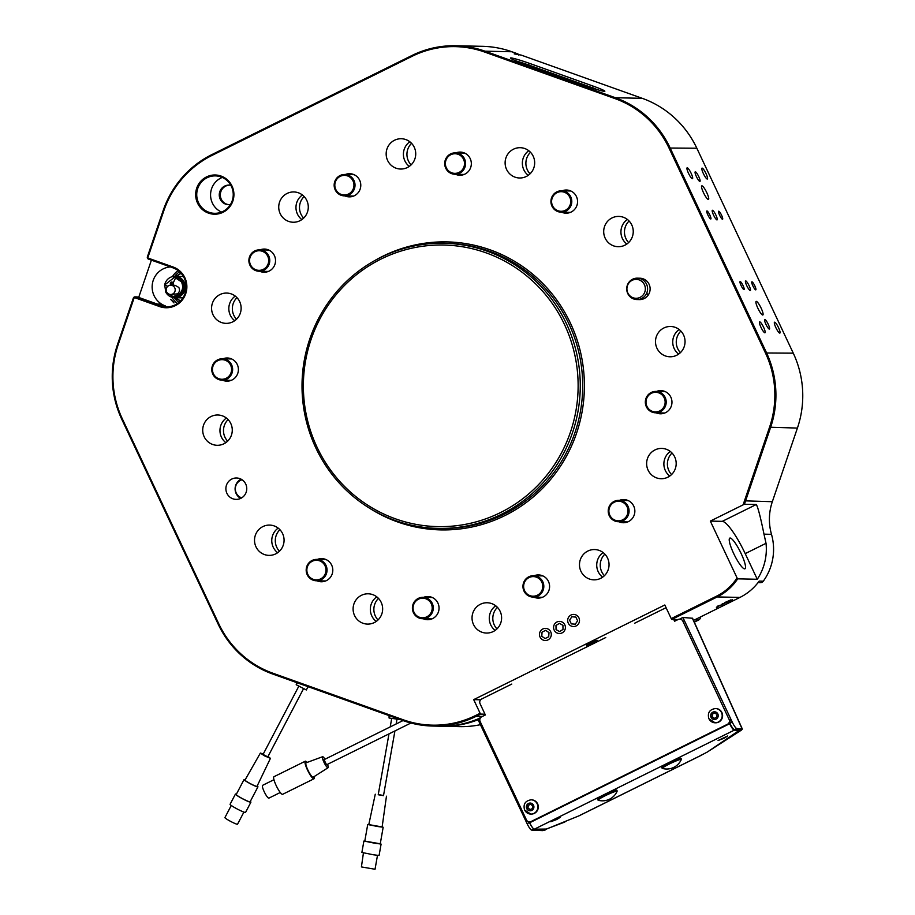 <?xml version="1.0" encoding="UTF-8"?>
<svg xmlns="http://www.w3.org/2000/svg" width="915" height="915" viewBox="0 0 915 915"><rect width="100%" height="100%" fill="white"/><g stroke="black" fill="none" stroke-linecap="round" stroke-linejoin="round"><path stroke-width="1.37" d="M656.547 391.426A11.586 11.3 91.2 0 1 670.844 397.167A11.586 11.3 91.2 0 1 656.089 412.814M619.432 500.356A11.586 11.3 91.2 0 1 633.729 506.098A11.586 11.3 91.2 0 1 618.963 521.744M534.166 575.718A11.586 11.3 91.2 0 1 548.474 581.471A11.586 11.3 91.2 0 1 533.708 597.106M423.622 597.335A11.586 11.3 91.2 0 1 437.919 603.077A11.586 11.3 91.2 0 1 423.153 618.723M317.391 559.408A11.586 11.3 91.2 0 1 331.688 565.15A11.586 11.3 91.2 0 1 316.933 580.785M222.986 358.783A11.586 11.3 91.2 0 1 237.282 364.536A11.586 11.3 91.2 0 1 222.528 380.171M260.1 249.864A11.586 11.3 91.2 0 1 274.409 255.605A11.586 11.3 91.2 0 1 259.654 271.252M345.367 174.49A11.586 11.3 91.2 0 1 359.664 180.232A11.586 11.3 91.2 0 1 344.909 195.879M455.922 152.885A11.586 11.3 91.2 0 1 470.219 158.627A11.586 11.3 91.2 0 1 455.464 174.262M562.142 190.812A11.586 11.3 91.2 0 1 576.439 196.553A11.586 11.3 91.2 0 1 561.684 212.2M480.638 699.781L473.696 699.632L664.805 604.987L671.221 618.62L716.651 596.123A52.59 51.297 -88.8 0 0 737.055 577.914L737.684 578.84L757.277 579.264L745.21 553.621A35.651 6.988 63.7 0 0 722.267 521.356L710.326 521.093L743.289 504.76A54.374 53.036 91.2 0 1 744.467 500.837L769.549 427.214A97.15 94.771 -88.8 0 0 765.455 352.984L669.014 148.036A97.15 94.771 -88.8 0 0 614.914 98.568L484.538 52.018A97.15 94.771 -88.8 0 0 412.116 56.295L212.086 155.367A97.15 94.771 -88.8 0 0 163.774 210.885L148.024 257.115A0.892 0.869 -88.8 0 0 148.55 258.247L173.175 267.031A20.942 20.439 91.2 0 1 181.673 300.749A20.942 20.439 91.2 0 1 159.69 306.594L135.077 297.81A0.892 0.869 -88.8 0 0 133.967 298.359L118.218 344.578A97.15 94.771 -88.8 0 0 122.313 418.807L218.754 623.744A97.15 94.771 -88.8 0 0 272.864 673.211L403.229 719.773A97.15 94.771 -88.8 0 0 475.651 715.484L480.112 713.277L480.684 714.089L484.996 714.18M480.684 714.089L476.223 716.296A98.042 95.64 91.2 0 1 432.589 726.041A98.042 95.64 91.2 0 1 403.138 720.62L272.773 674.058A98.042 95.64 91.2 0 1 218.159 624.144L121.729 419.196A98.042 95.64 91.2 0 1 117.589 344.292L133.338 298.061A1.784 1.739 91.2 0 1 135.557 296.963L160.171 305.759A20.05 19.57 -88.8 0 0 184.247 278.091A20.05 19.57 -88.8 0 0 173.084 267.878L148.459 259.094A1.784 1.739 91.2 0 1 147.395 256.818L163.144 210.599A98.042 95.64 91.2 0 1 211.903 154.578L411.933 55.506A98.042 95.64 91.2 0 1 455.579 45.75A98.042 95.64 91.2 0 1 485.019 51.183L615.395 97.733A98.042 95.64 91.2 0 1 669.997 147.658L766.438 352.595A98.042 95.64 91.2 0 1 770.567 427.511L745.485 501.134A53.482 52.166 -88.8 0 0 744.524 504.257L756.282 504.508C757.894 506.99 760.468 516.884 763.991 534.166L766.027 543.316A53.482 52.166 91.2 0 1 757.277 579.264M232.021 186.065A19.604 19.123 91.2 0 1 223.1 212.257A19.604 19.123 91.2 0 1 197.56 203.13A19.604 19.123 91.2 0 1 206.481 176.938A19.604 19.123 91.2 0 1 232.021 186.065M198.544 202.753A18.723 18.254 -88.8 0 0 214.59 213.309A18.723 18.254 -88.8 0 0 231.438 186.454A18.723 18.254 -88.8 0 0 215.391 175.886A18.723 18.254 -88.8 0 0 198.544 202.753M221.533 212.074A18.723 18.254 91.2 0 1 222.276 177.43M510.867 57.908A16.047 1.087 18.8 0 0 510.456 58.011A16.047 1.087 18.8 0 0 522.11 63.112L586.138 85.976A16.047 1.087 18.8 0 0 604.849 91.226A16.047 1.087 18.8 0 0 593.195 86.124L529.167 63.261A16.047 1.087 18.8 0 0 510.867 57.908M173.999 302.911L170.59 299.319L173.507 301.973A2.939 0.618 -70.3 0 1 173.347 302.591M135.02 296.872L136.976 296.906A1.784 1.739 91.2 0 1 137.513 297.009L157.208 304.043L160.354 304.112L165.272 305.873A20.05 19.57 91.2 0 1 170.396 266.928M177.441 303.517A20.05 19.57 91.2 0 1 171.974 297.272M746.777 285.686A5.353 1.052 63.7 0 0 750.334 290.512A5.353 1.052 63.7 0 0 749.133 285.743A5.353 1.052 63.7 0 0 745.588 280.928A5.353 1.052 63.7 0 0 746.777 285.686M713.551 215.071A5.353 1.052 63.7 0 0 717.097 219.886A5.353 1.052 63.7 0 0 715.907 215.128A5.353 1.052 63.7 0 0 712.35 210.301A5.353 1.052 63.7 0 0 713.551 215.071M741.104 285.572A4.461 0.869 63.7 0 0 744.055 289.586A4.461 0.869 63.7 0 0 743.06 285.606A4.461 0.869 63.7 0 0 740.098 281.591A4.461 0.869 63.7 0 0 741.104 285.572M719.625 215.208A4.461 0.869 63.7 0 0 722.587 219.223A4.461 0.869 63.7 0 0 721.58 215.242A4.461 0.869 63.7 0 0 718.63 211.228A4.461 0.869 63.7 0 0 719.625 215.208M752.851 285.823A4.461 0.869 63.7 0 0 755.813 289.838A4.461 0.869 63.7 0 0 754.818 285.857A4.461 0.869 63.7 0 0 751.856 281.843A4.461 0.869 63.7 0 0 752.851 285.823M707.867 214.956A4.461 0.869 63.7 0 0 710.829 218.971A4.461 0.869 63.7 0 0 709.834 214.991A4.461 0.869 63.7 0 0 706.872 210.976A4.461 0.869 63.7 0 0 707.867 214.956M564.498 324.539A140.83 137.387 -88.8 0 0 381.086 259.036A140.83 137.387 -88.8 0 0 317.002 447.115A140.83 137.387 -88.8 0 0 500.413 512.617A140.83 137.387 -88.8 0 0 564.498 324.539M315.824 447.904A142.614 139.126 91.2 0 1 444.198 243.253A142.614 139.126 91.2 0 1 566.465 323.773A142.614 139.126 91.2 0 1 438.079 528.413A142.614 139.126 91.2 0 1 315.824 447.904M775.863 327.616A6.062 1.19 63.7 0 0 779.877 333.083A6.062 1.19 63.7 0 0 778.528 327.673A6.062 1.19 63.7 0 0 774.502 322.217A6.062 1.19 63.7 0 0 775.863 327.616M703.361 173.553A6.062 1.19 63.7 0 0 707.387 179.008A6.062 1.19 63.7 0 0 706.025 173.61A6.062 1.19 63.7 0 0 701.999 168.143A6.062 1.19 63.7 0 0 703.361 173.553M688.469 173.232A6.062 1.19 63.7 0 0 692.495 178.688A6.062 1.19 63.7 0 0 691.134 173.29A6.062 1.19 63.7 0 0 687.108 167.822A6.062 1.19 63.7 0 0 688.469 173.232M760.971 327.296A6.062 1.19 63.7 0 0 764.997 332.763A6.062 1.19 63.7 0 0 763.636 327.353A6.062 1.19 63.7 0 0 759.61 321.897A6.062 1.19 63.7 0 0 760.971 327.296M245.723 484.035A10.694 10.431 91.2 0 1 236.093 499.384A10.694 10.431 91.2 0 1 226.92 493.345A10.694 10.431 91.2 0 1 236.55 477.996A10.694 10.431 91.2 0 1 245.723 484.035M648.186 295.122A10.694 10.431 91.2 0 1 647.534 293.944M637.378 278.16L639.928 278.217A10.694 10.431 91.2 0 1 649.09 284.256A10.694 10.431 91.2 0 1 639.471 299.605L636.92 299.548A10.694 10.431 -88.8 0 0 647.431 290.684A10.694 10.431 -88.8 0 0 637.378 278.16A10.694 10.431 -88.8 0 0 626.867 287.036A10.694 10.431 -88.8 0 0 636.92 299.548M765.889 324.23A5.353 1.052 63.7 0 0 769.435 329.045A5.353 1.052 63.7 0 0 768.234 324.276A5.353 1.052 63.7 0 0 764.688 319.461A5.353 1.052 63.7 0 0 765.889 324.23M696.407 176.572A5.353 1.052 63.7 0 0 699.952 181.399A5.353 1.052 63.7 0 0 698.763 176.629A5.353 1.052 63.7 0 0 695.206 171.814A5.353 1.052 63.7 0 0 696.407 176.572M703.463 192.619A7.572 1.487 63.7 0 0 708.496 199.436A7.572 1.487 63.7 0 0 706.803 192.688A7.572 1.487 63.7 0 0 701.771 185.859A7.572 1.487 63.7 0 0 703.463 192.619M757.849 308.172A7.572 1.487 63.7 0 0 762.87 314.989A7.572 1.487 63.7 0 0 761.177 308.241A7.572 1.487 63.7 0 0 756.145 301.412A7.572 1.487 63.7 0 0 757.849 308.172M225.856 442.643A15.155 14.777 91.2 0 1 226.382 418.029A15.155 14.777 91.2 0 0 225.856 442.643M230.809 423.553A15.155 14.777 91.2 0 1 217.175 445.296A15.155 14.777 91.2 0 1 204.182 436.752A15.155 14.777 91.2 0 1 217.827 414.998A15.155 14.777 91.2 0 1 230.809 423.553M234.72 320.707A15.155 14.777 91.2 0 1 235.247 296.094A15.155 14.777 91.2 0 0 234.72 320.707M239.673 301.618A15.155 14.777 91.2 0 1 226.039 323.361A15.155 14.777 91.2 0 1 213.046 314.817A15.155 14.777 91.2 0 1 226.68 293.063A15.155 14.777 91.2 0 1 239.673 301.618M301.859 219.589A15.155 14.777 91.2 0 1 302.396 194.975A15.155 14.777 91.2 0 0 301.859 219.589M306.822 200.499A15.155 14.777 91.2 0 1 293.177 222.242A15.155 14.777 91.2 0 1 280.196 213.687A15.155 14.777 91.2 0 1 293.829 191.944A15.155 14.777 91.2 0 1 306.822 200.499M409.302 166.37A15.155 14.777 91.2 0 1 409.829 141.756A15.155 14.777 91.2 0 0 409.302 166.37M414.266 147.292A15.155 14.777 91.2 0 1 400.621 169.035A15.155 14.777 91.2 0 1 387.628 160.48A15.155 14.777 91.2 0 1 401.273 138.737A15.155 14.777 91.2 0 1 414.266 147.292M528.252 175.325A15.155 14.777 91.2 0 1 528.779 150.712A15.155 14.777 91.2 0 0 528.252 175.325M533.205 156.236A15.155 14.777 91.2 0 1 519.571 177.99A15.155 14.777 91.2 0 1 506.578 169.435A15.155 14.777 91.2 0 1 520.223 147.692A15.155 14.777 91.2 0 1 533.205 156.236M626.832 244.053A15.155 14.777 91.2 0 1 627.358 219.44A15.155 14.777 91.2 0 0 626.832 244.053M631.785 224.964A15.155 14.777 91.2 0 1 618.151 246.707A15.155 14.777 91.2 0 1 605.158 238.152A15.155 14.777 91.2 0 1 618.803 216.409A15.155 14.777 91.2 0 1 631.785 224.964M678.621 354.128A15.155 14.777 91.2 0 1 679.159 329.514A15.155 14.777 91.2 0 0 678.621 354.128M683.585 335.039A15.155 14.777 91.2 0 1 669.952 356.781A15.155 14.777 91.2 0 1 656.959 348.226A15.155 14.777 91.2 0 1 670.592 326.483A15.155 14.777 91.2 0 1 683.585 335.039M669.769 476.063A15.155 14.777 91.2 0 1 670.295 451.45A15.155 14.777 91.2 0 0 669.769 476.063M674.721 456.974A15.155 14.777 91.2 0 1 661.087 478.717A15.155 14.777 91.2 0 1 648.095 470.161A15.155 14.777 91.2 0 1 661.739 448.419A15.155 14.777 91.2 0 1 674.721 456.974M602.619 577.182A15.155 14.777 91.2 0 1 603.145 552.568A15.155 14.777 91.2 0 0 602.619 577.182M607.571 558.093A15.155 14.777 91.2 0 1 593.938 579.847A15.155 14.777 91.2 0 1 580.945 571.292A15.155 14.777 91.2 0 1 594.59 549.549A15.155 14.777 91.2 0 1 607.571 558.093M495.175 630.401A15.155 14.777 91.2 0 1 495.701 605.787A15.155 14.777 91.2 0 0 495.175 630.401M500.139 611.312A15.155 14.777 91.2 0 1 486.494 633.054A15.155 14.777 91.2 0 1 473.501 624.499A15.155 14.777 91.2 0 1 487.146 602.756A15.155 14.777 91.2 0 1 500.139 611.312M376.225 621.445A15.155 14.777 91.2 0 1 376.763 596.832A15.155 14.777 91.2 0 0 376.225 621.445M381.189 602.356A15.155 14.777 91.2 0 1 367.544 624.099A15.155 14.777 91.2 0 1 354.562 615.543A15.155 14.777 91.2 0 1 368.196 593.801A15.155 14.777 91.2 0 1 381.189 602.356M277.657 552.717A15.155 14.777 91.2 0 1 278.183 528.104A15.155 14.777 91.2 0 0 277.657 552.717M282.609 533.639A15.155 14.777 91.2 0 1 268.976 555.382A15.155 14.777 91.2 0 1 255.983 546.827A15.155 14.777 91.2 0 1 269.616 525.084A15.155 14.777 91.2 0 1 282.609 533.639M741.139 553.529A17.111 3.351 -116.3 0 1 744.97 568.787A17.111 3.351 -116.3 0 1 733.613 553.369A17.111 3.351 -116.3 0 1 729.781 538.112A17.111 3.351 -116.3 0 1 741.139 553.529M229.139 204.697A9.802 9.562 91.2 0 1 221.258 199.184A9.802 9.562 91.2 0 1 229.562 185.127M230.443 204.56A9.802 9.562 91.2 0 1 220.206 199.161A9.802 9.562 91.2 0 1 230.855 185.322M473.696 699.632L480.112 713.277M432.589 726.041L439.772 726.201A98.042 95.64 -88.8 0 0 477.802 719.007M758.066 582.592L760.422 582.638A3.569 3.477 -88.8 0 0 763.293 581.197A53.482 52.166 -88.8 0 0 771.494 534.326A53.482 52.166 91.2 0 1 772.329 501.706L797.411 428.083A98.042 95.64 -88.8 0 0 793.271 353.167L696.841 148.23A98.042 95.64 -88.8 0 0 642.227 98.317L521.23 55.106L514.184 53.871L517.947 53.928L511.862 51.755A98.042 95.64 -88.8 0 0 482.411 46.322L455.579 45.75M151.398 260.135L138.691 297.432M478.088 719.728A98.042 95.64 91.2 0 1 441.739 726.247L459.422 726.624A98.042 95.64 -88.8 0 0 480.421 724.691M441.739 726.247A98.042 95.64 91.2 0 1 440.756 726.213M694.302 622.154L698.637 620.004A3.569 3.477 -88.8 0 0 700.604 616.904M763.293 581.197L759.187 581.105A53.482 52.166 91.2 0 1 739.949 597.415L694.519 619.924L698.637 620.004M737.684 578.84A53.482 52.166 91.2 0 1 717.223 596.935L671.804 619.432L671.221 618.62M677.992 619.569L671.804 619.432M717.452 607.148L716.388 607.674L717.429 606.245L723.113 604.346L717.063 606.748M730.708 599.92L729.312 600.846L732.572 599.657L726.579 602.63L724.817 602.596L730.776 599.931M724.955 603.431L722.187 603.889L724.955 603.431M710.326 521.093L737.055 577.914M726.35 602.15L725.732 602.139M726.007 602.104L729.724 600.412L725.972 602.013M723.731 603.442L723.113 603.431M717.932 605.993L717.703 606.737M720.128 605.227L718.195 605.97M717.806 606.588L720.208 605.398M518.656 55.049L517.947 53.928M172.42 276.616A20.05 19.57 91.2 0 1 178.15 270.6M744.524 504.257L743.289 504.76M279.452 551.23A15.155 14.777 91.2 0 1 279.91 529.671M378.021 619.958A15.155 14.777 91.2 0 1 378.49 598.399M496.971 628.914A15.155 14.777 91.2 0 1 497.44 607.354M604.415 575.695A15.155 14.777 91.2 0 1 604.872 554.135M671.564 474.576A15.155 14.777 91.2 0 1 672.022 453.017M680.428 352.641A15.155 14.777 91.2 0 1 680.886 331.081M628.628 242.567A15.155 14.777 91.2 0 1 629.085 221.007M530.048 173.839A15.155 14.777 91.2 0 1 530.506 152.279M411.098 164.883A15.155 14.777 91.2 0 1 411.567 143.323M303.654 218.102A15.155 14.777 91.2 0 1 304.123 196.542M236.516 319.221A15.155 14.777 91.2 0 1 236.974 297.661M227.652 441.156A15.155 14.777 91.2 0 1 228.109 419.596M242.063 479.757A9.459 9.219 -88.8 0 0 241.674 497.863M241.137 479.197A10.694 10.431 -88.8 0 0 240.725 498.389M645.212 290.444A9.459 9.219 -88.8 0 0 637.709 279.521A9.459 9.219 -88.8 0 0 627.05 287.23A9.459 9.219 -88.8 0 0 634.553 298.153A9.459 9.219 -88.8 0 0 645.212 290.444M564.555 624.327A6.062 5.913 -88.8 0 0 556.446 622.269A6.062 5.913 -88.8 0 0 554.421 630.584A6.062 5.913 -88.8 0 0 562.531 632.654A6.062 5.913 -88.8 0 0 564.555 624.327M563 629.451L562.931 625.334L559.42 623.344L555.977 625.471L556.046 629.589L559.557 631.579L563 629.451M545.809 628.399A6.062 5.913 -88.8 0 0 539.495 634.026A6.062 5.913 -88.8 0 0 544.974 640.489A6.062 5.913 -88.8 0 0 551.288 634.861A6.062 5.913 -88.8 0 0 545.809 628.399M549 632.631L545.672 630.332L542.057 632.139L541.783 636.245L545.111 638.556L548.714 636.737L549 632.631M565.493 78.599L521.173 62.769M570.251 80.154L570.903 80.417M571.486 80.451L572.115 80.749M578.589 82.991L579.241 83.299M578.005 82.956L577.376 82.693M582.146 84.26L580.556 83.768L582.1 84.374M585.028 85.37L584.044 85.106L584.994 85.45M593.092 88.195L594.544 88.801M594.212 88.686L593.515 88.469M597.541 89.704A14.263 0.972 18.8 0 0 592.257 87.714L528.23 64.851A14.263 0.972 18.8 0 0 517.169 61.271M582.786 84.557L583.37 84.798M583.781 84.843L584.422 85.106M583.461 84.832L584.136 85.084M583.21 84.82L582.592 84.557M575.158 81.938L577.079 82.51L575.158 81.938M573.396 81.138L573.991 81.424M572.801 81.103L572.207 80.84M569.542 79.834L567.151 79.01L569.519 79.925M578.086 82.956L578.806 83.162L578.074 82.979M541.28 581.151A9.802 9.562 -88.8 0 0 528.081 578.12A9.802 9.562 -88.8 0 0 525.107 591.65A9.802 9.562 -88.8 0 0 538.306 594.681A9.802 9.562 -88.8 0 0 541.28 581.151M524.569 592.131A10.694 10.431 91.2 0 1 533.617 575.707A10.694 10.431 91.2 0 1 542.469 591.65A10.694 10.431 91.2 0 1 524.569 592.131M430.725 602.756A9.802 9.562 -88.8 0 0 417.526 599.737A9.802 9.562 -88.8 0 0 414.552 613.267A9.802 9.562 -88.8 0 0 427.751 616.287A9.802 9.562 -88.8 0 0 430.725 602.756M414.015 613.748A10.694 10.431 91.2 0 1 423.062 597.323A10.694 10.431 91.2 0 1 431.926 613.267A10.694 10.431 91.2 0 1 414.015 613.748M324.493 564.829A9.802 9.562 -88.8 0 0 311.306 561.799A9.802 9.562 -88.8 0 0 308.332 575.329A9.802 9.562 -88.8 0 0 321.531 578.36A9.802 9.562 -88.8 0 0 324.493 564.829M307.795 575.81A10.694 10.431 91.2 0 1 316.842 559.397A10.694 10.431 91.2 0 1 325.694 575.341A10.694 10.431 91.2 0 1 307.795 575.81M230.1 364.216A9.802 9.562 -88.8 0 0 216.901 361.185A9.802 9.562 -88.8 0 0 213.927 374.715A9.802 9.562 -88.8 0 0 227.126 377.746A9.802 9.562 -88.8 0 0 230.1 364.216M213.389 375.196A10.694 10.431 91.2 0 1 222.436 358.772A10.694 10.431 91.2 0 1 231.289 374.715A10.694 10.431 91.2 0 1 213.389 375.196M267.214 255.285A9.802 9.562 -88.8 0 0 254.015 252.266A9.802 9.562 -88.8 0 0 251.042 265.796A9.802 9.562 -88.8 0 0 264.241 268.816A9.802 9.562 -88.8 0 0 267.214 255.285M250.504 266.276A10.694 10.431 91.2 0 1 259.551 249.852A10.694 10.431 91.2 0 1 268.415 265.796A10.694 10.431 91.2 0 1 250.504 266.276M352.469 179.923A9.802 9.562 -88.8 0 0 339.271 176.892A9.802 9.562 -88.8 0 0 336.308 190.423A9.802 9.562 -88.8 0 0 349.507 193.454A9.802 9.562 -88.8 0 0 352.469 179.923M335.771 190.903A10.694 10.431 91.2 0 1 344.818 174.479A10.694 10.431 91.2 0 1 353.67 190.423A10.694 10.431 91.2 0 1 335.771 190.903M463.024 158.306A9.802 9.562 -88.8 0 0 449.825 155.275A9.802 9.562 -88.8 0 0 446.863 168.806A9.802 9.562 -88.8 0 0 460.062 171.837A9.802 9.562 -88.8 0 0 463.024 158.306M446.326 169.286A10.694 10.431 91.2 0 1 455.373 152.862A10.694 10.431 91.2 0 1 464.225 168.817A10.694 10.431 91.2 0 1 446.326 169.286M569.244 196.233A9.802 9.562 -88.8 0 0 556.046 193.214A9.802 9.562 -88.8 0 0 553.083 206.744A9.802 9.562 -88.8 0 0 566.282 209.764A9.802 9.562 -88.8 0 0 569.244 196.233M552.546 207.225A10.694 10.431 91.2 0 1 561.593 190.8A10.694 10.431 91.2 0 1 570.445 206.744A10.694 10.431 91.2 0 1 552.546 207.225M663.649 396.847A9.802 9.562 -88.8 0 0 650.451 393.827A9.802 9.562 -88.8 0 0 647.488 407.358A9.802 9.562 -88.8 0 0 660.687 410.389A9.802 9.562 -88.8 0 0 663.649 396.847M646.951 407.838A10.694 10.431 91.2 0 1 655.998 391.414A10.694 10.431 91.2 0 1 664.85 407.358A10.694 10.431 91.2 0 1 646.951 407.838M626.535 505.778A9.802 9.562 -88.8 0 0 613.336 502.747A9.802 9.562 -88.8 0 0 610.374 516.277A9.802 9.562 -88.8 0 0 623.573 519.308A9.802 9.562 -88.8 0 0 626.535 505.778M609.836 516.758A10.694 10.431 91.2 0 1 618.883 500.345A10.694 10.431 91.2 0 1 627.736 516.289A10.694 10.431 91.2 0 1 609.836 516.758M571.017 615.017A6.062 5.913 -88.8 0 0 568.261 623.115A6.062 5.913 -88.8 0 0 576.153 625.94A6.062 5.913 -88.8 0 0 578.909 617.842A6.062 5.913 -88.8 0 0 571.017 615.017M575.844 617.076L571.841 616.767L569.587 620.176L571.326 623.881L575.329 624.179L577.594 620.782L575.844 617.076M597.049 640.34A6.062 0.606 154.8 0 0 590.552 642.936A6.062 0.606 154.8 0 0 586.446 645.59A6.062 0.606 154.8 0 0 586.687 645.601A6.062 0.606 154.8 0 0 592.645 643.268A6.062 0.606 154.8 0 0 597.358 640.454A6.062 0.606 154.8 0 0 597.049 640.34M594.704 641.953L595.39 641.186L592.565 642.204L588.356 644.755L594.704 641.953M724.085 738.245L727.745 735.946L718.069 740.498L724.085 738.245M556.778 819.485L560.449 817.187L550.761 821.739L556.778 819.485M546.564 828.933L564.864 822.025M736.278 732.709L741.505 730.067L709.011 750.918M529.293 821.887L529.693 822.745A7.126 1.395 63.7 0 0 534.28 829.207L546.507 829.047L578.623 815.986A7.126 1.395 63.7 0 0 578.76 815.963A7.126 1.395 63.7 0 0 578.875 815.86M701.164 755.081A7.126 1.395 -116.3 0 1 700.947 755.447A7.126 1.395 -116.3 0 1 700.81 755.47L707.432 751.97L739.606 730.147M534.28 829.207L734.242 730.17L739.686 730.319M734.242 730.17A7.126 1.395 -116.3 0 1 729.655 723.719L729.129 722.587M741.505 730.067L742.168 729.003L736.792 728.534L734.448 729.701L739.812 730.159L739.354 730.73L742.374 729.118L692.563 618.265L682.899 617.465L680.543 618.632L680.863 619.306M734.448 729.701A7.126 1.395 -116.3 0 1 729.895 723.273L729.644 722.747M736.792 728.534A7.126 1.395 -116.3 0 1 732.252 722.107L682.899 617.465M545.134 829.436L542.572 830.626L545.271 829.951M542.572 830.626L531.661 830.099A7.126 1.395 63.7 0 1 527.097 823.672L477.756 719.03L480.101 717.863M529.144 821.876L529.442 822.505A7.126 1.395 63.7 0 0 533.182 828.418M543.704 829.402L544.905 829.436M511.782 684.077L481.702 698.98A3.569 3.477 -88.8 0 0 480.078 703.738L485.362 714.97L481.759 716.754A3.569 3.477 -88.8 0 0 480.135 721.512L526.434 819.886A3.569 3.477 -88.8 0 0 531.077 821.544L727.505 724.245A3.569 3.477 -88.8 0 0 729.129 719.487L682.842 621.125A3.569 3.477 -88.8 0 0 678.198 619.466L674.595 621.251L673.76 619.478M666.223 608.006A3.569 3.477 -88.8 0 0 664.667 608.361L634.587 623.252M605.764 637.526L540.605 669.803M729.392 723.159A3.569 3.477 -88.8 0 0 729.724 719.499L729.129 719.487M675.076 621.011L674.355 619.489M680.794 619.158A3.569 3.477 -88.8 0 0 680.371 619.123L679.788 619.112M532.347 808.997L532.827 808.265A1.556 1.521 91.2 0 1 532.999 806.001L532.622 805.211A1.556 1.521 91.2 0 1 530.792 803.93L529.934 803.862A1.556 1.521 91.2 0 1 527.932 804.857L527.452 805.589A1.556 1.521 91.2 0 1 527.28 807.854L527.658 808.643A1.556 1.521 91.2 0 1 529.488 809.924L530.345 809.981A1.556 1.521 91.2 0 1 532.347 808.997L532.644 809.009M528.024 808.608L528.413 808.62A1.556 1.521 91.2 0 1 529.876 809.924L530.117 810.267M530.551 803.599L530.323 803.873A1.556 1.521 91.2 0 1 528.836 804.971L528.447 804.96M524.672 810.05A7.126 6.954 -88.8 0 0 530.78 814.076L531.203 814.076A7.126 6.954 -88.8 0 0 537.62 803.85A7.126 6.954 -88.8 0 0 531.501 799.824L531.089 799.813C525.21 800.808 523.037 804.205 524.569 810.015L530.78 814.076A7.126 6.954 -88.8 0 0 537.197 803.839A7.126 6.954 -88.8 0 0 531.089 799.813M533.537 805.246A3.866 3.774 -88.8 0 0 528.504 803.439A3.866 3.774 -88.8 0 0 526.743 808.608A3.866 3.774 -88.8 0 0 531.775 810.415A3.866 3.774 -88.8 0 0 533.537 805.246M532.896 805.234A1.556 1.521 91.2 0 1 532.644 805.257L532.255 805.246M527.978 804.868L527.841 805.589A1.556 1.521 91.2 0 1 527.681 807.854L527.772 808.62M531.832 808.894L532.221 808.906A1.556 1.521 91.2 0 1 532.69 808.986M716.639 717.715L717.131 716.983A1.556 1.521 91.2 0 1 717.291 714.729L716.914 713.929A1.556 1.521 91.2 0 1 715.084 712.648L714.226 712.591A1.556 1.521 91.2 0 1 712.236 713.574L711.744 714.306A1.556 1.521 91.2 0 1 711.584 716.571L711.95 717.371A1.556 1.521 91.2 0 1 713.792 718.641L714.649 718.71A1.556 1.521 91.2 0 1 716.639 717.715L716.948 717.726A1.556 1.521 91.2 0 0 716.514 717.623L716.125 717.612M712.316 717.326L712.716 717.337A1.556 1.521 91.2 0 1 714.18 718.652L714.409 718.984M714.855 712.316L714.615 712.591A1.556 1.521 91.2 0 1 713.14 713.689L712.751 713.677M708.965 718.767A7.126 6.954 -88.8 0 0 715.073 722.793L715.496 722.804A7.126 6.954 -88.8 0 0 721.912 712.568A7.126 6.954 -88.8 0 0 715.805 708.542L715.381 708.53C709.502 709.525 707.329 712.922 708.873 718.732L715.073 722.793A7.126 6.954 -88.8 0 0 721.5 712.556A7.126 6.954 -88.8 0 0 715.381 708.53M717.84 713.963A3.866 3.774 -88.8 0 0 712.796 712.167A3.866 3.774 -88.8 0 0 711.035 717.337A3.866 3.774 -88.8 0 0 716.079 719.133A3.866 3.774 -88.8 0 0 717.84 713.963M717.2 713.963A1.556 1.521 91.2 0 1 716.937 713.975L716.548 713.963M712.282 713.597L712.133 714.318A1.556 1.521 91.2 0 1 711.973 716.582L712.064 717.349M403.012 720.574L324.024 759.69L326.552 764.803L410.915 723.022M324.974 759.221A6.153 1.201 63.7 0 0 322.583 756.728A6.153 1.201 63.7 0 0 325.305 764.791A6.153 1.201 63.7 0 0 328.039 767.742A6.153 1.201 63.7 0 0 327.513 764.322M322.583 756.728L306.09 762.801A8.018 1.567 63.7 0 0 309.636 773.324A8.018 1.567 63.7 0 0 313.216 777.178L328.039 767.742M307.131 762.424A9.802 1.921 63.7 0 0 305.267 761.223A9.802 1.921 63.7 0 0 309.647 774.067A9.802 1.921 63.7 0 0 313.971 778.791A9.802 1.921 63.7 0 0 314.154 776.583M305.267 761.223L273.94 776.732A9.802 1.921 63.7 0 0 278.309 789.576A9.802 1.921 63.7 0 0 282.644 794.312L313.971 778.791M273.951 779.717L262.594 785.333A7.126 1.395 63.7 0 0 265.773 794.678A7.126 1.395 63.7 0 0 268.93 798.12L280.276 792.493M617.053 791.441A16.001 16.001 0 0 1 598.273 800.27L598.273 800.27A10.454 1.041 -25.2 0 1 598.181 800.225A10.454 1.041 -25.2 0 1 606.839 794.952A10.454 1.041 -25.2 0 1 617.042 791.269A10.454 1.041 -25.2 0 1 617.053 791.441L617.065 790.709A10.694 1.064 -25.2 0 1 617.076 790.754L616.824 790.194A10.694 1.064 -25.2 0 1 616.836 790.228A10.694 1.064 -25.2 0 0 616.802 790.16A10.694 1.064 -25.2 0 0 606.519 793.854A10.694 1.064 -25.2 0 0 597.461 799.298A10.694 1.064 -25.2 0 0 597.484 799.333M661.934 768.005L662.506 768.463A10.454 1.041 -25.2 0 1 665.754 765.889A10.454 1.041 -25.2 0 1 679.09 759.827A10.454 1.041 -25.2 0 1 681.275 759.622L681.046 758.386A10.694 1.064 -25.2 0 0 678.781 758.729A10.694 1.064 -25.2 0 0 667.836 763.476A10.694 1.064 -25.2 0 0 661.694 767.491L661.934 768.005A10.694 1.064 -25.2 0 1 668.076 763.991A10.694 1.064 -25.2 0 1 679.033 759.244A10.694 1.064 -25.2 0 1 681.286 758.89M400.015 719.499L389.081 718.023L389.069 715.587M378.261 794.563L383.534 795.501M375.264 794.209L368.768 824.724L377.723 826.531L382.115 827.08L386.462 796.187M368.802 824.598L382.138 826.943M367.716 824.541L364.776 841.205L375.139 843.298L380.228 843.939L383.168 827.263M377.483 855.388L375.036 869.25L361.414 866.928L363.438 852.906M364.799 841.079L380.251 843.802M363.896 841.057L361.882 852.46L373.423 854.782L379.084 855.491L381.098 844.087M388.978 733.887L378.227 794.735L383.499 795.661L394.925 730.936M306.239 689.91L296.185 684.729L297.135 682.762M263.268 754.017L260.375 753.068L264.378 755.801L270.44 758.341L268.004 756.499M260.375 753.068L245.003 780.049A6.771 0.675 27.7 0 0 249.772 783.32A6.771 0.675 27.7 0 0 257.001 786.34L270.44 758.341M245.197 779.706A7.846 0.778 27.7 0 0 244.053 779.557A7.846 0.778 27.7 0 0 249.589 783.332A7.846 0.778 27.7 0 0 257.939 786.843A7.846 0.778 27.7 0 0 257.172 785.985M244.053 779.557L236.23 794.483A7.846 0.778 27.7 0 0 241.766 798.257A7.846 0.778 27.7 0 0 250.115 801.769L257.939 786.843M243.905 812.097L237.545 824.209A7.126 0.709 -152.3 0 1 237.431 824.266A7.126 0.709 -152.3 0 1 230.42 821.281A7.126 0.709 -152.3 0 1 224.918 817.598L231.266 805.475M236.402 794.14A8.738 0.869 27.7 0 0 235.441 794.071A8.738 0.869 27.7 0 0 241.606 798.269A8.738 0.869 27.7 0 0 250.904 802.181A8.738 0.869 27.7 0 0 250.298 801.426M235.441 794.071L230.088 804.285A8.738 0.869 27.7 0 0 236.253 808.483A8.738 0.869 27.7 0 0 245.563 812.394L250.904 802.181M263.085 754.44L267.763 756.899M173.038 296.506L174.456 296.529A9.539 9.299 -88.8 0 0 182.485 281.82A9.539 9.299 -88.8 0 0 174.868 277.462L181.376 281.786C183.766 286.91 182.714 291.302 178.219 294.973L173.038 296.506L165.741 292.148L164.711 284.931L174.342 277.451M167.731 286.349L164.711 284.931M170.773 285.228L175.097 285.32L178.802 287.436C180.061 289.952 179.614 292.091 177.453 293.852L170.579 294.493A4.632 4.518 -88.8 0 0 174.479 287.344A4.632 4.518 -88.8 0 0 166.724 287.607A4.632 4.518 -88.8 0 0 170.579 294.493M170.647 285.228L171.883 281.98L173.164 282.792L173.198 284.336M164.94 284.942L167.777 286.315M171.986 281.98A1.784 1.739 -88.8 0 0 171.059 285.24M175.714 277.645L172.077 285.24M173.278 283.09A1.43 1.395 -88.8 0 0 170.831 283.067A1.43 1.395 -88.8 0 0 172.157 285.183A1.43 1.395 -88.8 0 1 172.18 282.346M164.528 285.926A10.694 10.431 91.2 0 1 184.944 284.085A10.694 10.431 91.2 0 1 165.912 292.434M173.37 277.485A9.607 9.367 91.2 0 1 179.752 295.053A9.607 9.367 91.2 0 1 173.37 296.506M181.193 273.413A14.972 14.606 -88.8 0 0 176.767 276.341M176.069 276.33L180.918 273.105M174.674 276.307A18.003 17.568 91.2 0 1 179.626 271.812M178.963 302.373A18.003 17.568 91.2 0 1 174.216 297.672M180.472 300.978L174.285 297.672M176.298 297.73A14.972 14.606 -88.8 0 0 180.598 300.841M173.175 267.031L173.084 267.878M148.55 258.247L148.459 259.094M165.272 305.873L160.171 305.759L159.69 306.594M368.974 507.836A144.032 140.51 -88.8 0 0 537.471 493.231A144.032 140.51 -88.8 0 0 570.457 323.201A144.032 140.51 -88.8 0 0 374.281 260.855M438.079 528.413L440.504 528.47A142.614 139.126 -88.8 0 0 568.89 323.819A142.614 139.126 -88.8 0 0 446.634 243.31L444.198 243.253M475.651 715.484L476.223 716.296L482.422 716.422M484.538 52.018L485.019 51.183L511.862 51.755M614.914 98.568L615.395 97.733L642.227 98.317M716.651 596.123L717.223 596.935L739.949 597.415M763.991 534.166L771.494 534.326M744.467 500.837L772.329 501.706M769.549 427.214L797.411 428.083M765.455 352.984L793.271 353.167M669.014 148.036L696.841 148.23M592.611 87.84L593.195 86.124M528.584 64.976L529.167 63.261M745.21 553.621L766.027 543.316M722.267 521.356L756.282 504.508M137.513 297.009L135.557 296.963L135.077 297.81M412.116 56.295L411.933 55.506M212.086 155.367L211.903 154.578M163.774 210.885L163.144 210.599M148.024 257.115L147.395 256.818M133.967 298.359L133.338 298.061M118.218 344.578L117.589 344.292M122.313 418.807L121.729 419.196M218.754 623.744L218.159 624.144M272.864 673.211L272.773 674.058M403.229 719.773L403.138 720.62M578.623 815.986L700.81 755.47M529.693 822.745L729.655 723.719M742.168 729.003L692.358 618.163M732.252 722.107L729.895 723.273M527.097 823.672L529.442 822.505M531.661 830.099L533.834 829.024M727.505 724.245L728.1 724.268M682.842 621.125L683.436 621.136M531.077 821.544L531.661 821.556M598.273 800.27L597.701 799.813A10.694 1.064 -25.2 0 1 597.701 799.813A10.694 1.064 -25.2 0 1 606.759 794.369A10.694 1.064 -25.2 0 1 617.042 790.674A10.694 1.064 -25.2 0 1 617.065 790.709M542.858 575.912L533.617 575.707M542.401 597.301L533.159 597.095M432.315 597.518L423.062 597.323M431.846 618.906L422.604 618.712M326.083 559.591L316.842 559.397M325.626 580.979L316.384 580.773M231.678 358.977L222.436 358.772M231.221 380.365L221.979 380.16M268.804 250.047L259.551 249.852M268.335 271.435L259.094 271.24M354.059 174.685L344.818 174.479M353.602 196.062L344.349 195.867M464.614 153.068L455.373 152.862M464.157 174.456L454.904 174.25M570.834 190.995L561.593 190.8M570.377 212.383L561.135 212.189M665.239 391.609L655.998 391.414M664.782 412.997L655.54 412.802M628.113 500.539L618.883 500.345M627.667 521.927L618.414 521.722M700.947 755.447L578.76 815.963M529.488 821.899L530.071 821.91M662.506 768.463A16.001 16.001 0 0 0 681.275 759.622M390.213 726.91L391.677 718.584M396.161 723.959L396.938 719.522M306.262 690.013L308.149 686.696M263.04 754.463L298.622 686.57M267.775 756.945L303.357 689.052M175.131 276.307L183.4 276.49M174.674 297.695L182.943 297.867"/></g></svg>
